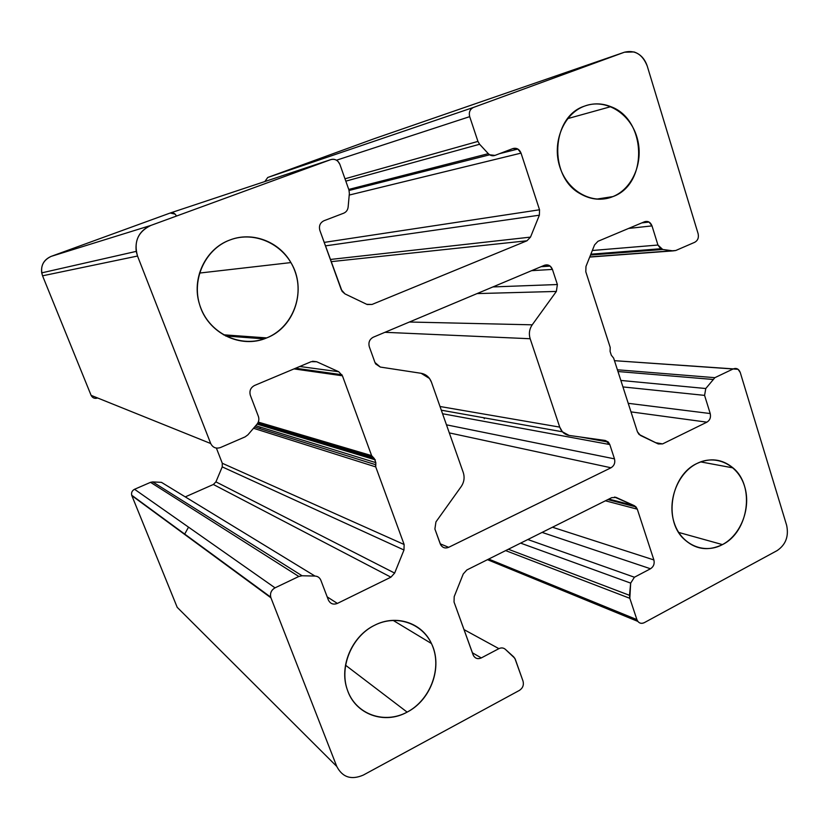 <?xml version="1.0" encoding="UTF-8"?>
<svg xmlns="http://www.w3.org/2000/svg" width="829" height="829" viewBox="0 0 829 829"><rect width="100%" height="100%" fill="white"/><g stroke="black" fill="none" stroke-linecap="round" stroke-linejoin="round"><path stroke-width="1.24" d="M662.713 249.467L590.517 255.031L662.713 249.467L660.692 248.741L657.946 245.042L652.009 225.892L649.097 222.068L644.537 221.747L597.947 241.301L594.569 244.897L585.968 266.441L585.792 271.757L610.206 347.424L610.092 351.423L611.325 355.237L613.647 358.118L637.418 431.805L639.024 434.437L658.247 443.95L662.609 443.898L706.899 422.168C709.945 420.262 711.044 417.381 710.215 413.547L704.577 395.381L705.78 388.521L714.878 377.672L733.292 368.884L614.476 360.677L738.079 369.319L740.256 372.501C738.836 368.978 736.515 367.765 733.292 368.884L714.878 377.672L705.78 388.521L704.577 395.381L710.215 413.547C711.044 417.381 709.945 420.262 706.899 422.168L662.609 443.898L658.247 443.95L640.423 435.422L637.418 431.805L613.647 358.118L611.325 355.237L610.092 351.423L610.206 347.424L585.792 271.757L585.968 266.441L594.569 244.897L597.947 241.301L644.537 221.747C647.977 220.742 650.464 222.12 652.009 225.892L657.946 245.042L662.713 249.467L673.138 250.876L675.749 250.513L694.743 242.286C697.842 240.514 698.961 237.643 698.111 233.674L647.262 66.144C642.599 54.382 635.004 49.73 624.475 52.206L473.504 107.418C469.929 109.2 468.654 112.278 469.691 116.651L477.929 141.407L479.597 144.256L488.312 153.666C490.291 155.645 492.509 156.225 494.965 155.406L512.85 148.578C516.602 147.614 519.327 149.127 521.037 153.116L539.534 209.778L539.368 215.198L530.508 237.115L526.995 240.773L372.003 304.461L366.719 304.305L344.978 293.891L341.279 289.715L319.87 230.431C318.709 225.944 320.077 222.721 323.952 220.742L343.662 213.208C346.263 212.089 347.755 210.027 348.139 207.043L349.372 193.364L348.926 189.924L339.89 164.411C337.952 160.204 334.885 158.608 330.709 159.645L150.826 225.436C137.987 231.695 133.552 241.892 137.521 256.037L210.701 443.525C212.804 447.619 216.048 448.955 220.452 447.546L245.146 436.862L247.944 434.79L256.969 424.23C258.855 421.826 259.322 419.205 258.358 416.345L250.379 395.402C249.166 390.956 250.565 387.64 254.565 385.464L311.227 361.672L316.678 361.745L338.729 371.734L342.429 375.786L371.62 455.629L374.356 458.624L375.827 462.634L375.744 466.903L404.127 544.498L403.982 550L394.645 573.088L390.915 577.171L337.382 603.419C333.299 604.952 330.305 603.813 328.377 600.009L320.854 580.259C319.725 577.637 317.766 576.238 314.958 576.051L302.067 575.761L298.834 576.476L275.031 587.844C271.114 590.207 269.746 593.523 270.928 597.792L336.761 766.431C342.46 777.343 351.299 780.234 363.278 775.094L519.431 690.391C522.798 688.122 524.001 685.044 523.037 681.158L515.296 659.304L513.711 656.879L505.348 649.314C503.441 647.729 501.286 647.511 498.892 648.651L481.297 657.925C477.556 659.449 474.83 658.413 473.1 654.827L454.043 602.041L454.188 596.652L463.245 573.969L466.831 569.979L611.75 497.628L616.248 497.483L634.299 505.669L637.304 509.182L653.884 559.948C654.744 563.751 653.615 566.694 650.485 568.767L634.423 577.233L630.672 583.119L629.822 598.31L636.91 619.626C638.444 623.066 640.89 624.082 644.268 622.672L777.136 550.591C785.778 544.694 788.949 536.259 786.638 525.296L740.256 372.501L786.638 525.296C788.949 536.259 785.778 544.694 777.136 550.591L644.268 622.672C641.75 623.864 639.605 623.439 637.843 621.398L636.91 619.626L488.695 559.067L636.91 619.626L629.822 598.31L505.638 550.601L629.822 598.31L629.501 595.315L508.353 549.244L629.501 595.315L630.672 583.119L520.622 543.119L630.672 583.119L634.423 577.233L527.835 539.524L634.423 577.233L650.485 568.767L542.104 532.405L650.485 568.767C653.615 566.694 654.744 563.751 653.884 559.948L552.466 527.223L653.884 559.948L637.304 509.182L605.398 500.799L637.304 509.182L636.019 506.933L634.299 505.669L608.859 499.079L634.299 505.669L614.538 497.058L616.248 497.483L611.75 497.628L466.831 569.979L463.245 573.969L454.188 596.652L454.043 602.041L473.442 655.615C475.338 658.599 477.95 659.366 481.297 657.925L472.354 652.765L481.297 657.925L498.892 648.651L463.981 629.584L498.892 648.651C501.286 647.511 503.441 647.729 505.348 649.314L514.83 658.278L523.037 681.158C524.001 685.044 522.798 688.122 519.431 690.391L363.278 775.094C351.299 780.234 342.46 777.343 336.761 766.431L177.199 607.325L336.761 766.431L270.928 597.792L131.842 495.638L177.199 607.325L131.842 495.638L270.7 597.129C269.933 593.067 271.384 589.968 275.031 587.844L134.557 489.276C132.112 490.581 131.158 492.561 131.687 495.203L131.842 495.638C131.034 492.851 131.935 490.727 134.557 489.276L275.031 587.844L298.834 576.476L150.546 482.333L134.557 489.276L150.546 482.333L298.834 576.476L302.067 575.761L152.733 481.929L150.546 482.333L152.733 481.929L302.067 575.761L314.958 576.051L161.458 482.354L152.733 481.929L161.458 482.354L314.958 576.051C317.766 576.238 319.725 577.637 320.854 580.259L328.377 600.009C330.305 603.813 333.299 604.952 337.382 603.419L327.196 596.89L337.382 603.419L390.915 577.171L213.364 484.478L185.271 496.892L213.364 484.478L390.915 577.171L394.645 573.088L215.923 481.867L213.364 484.478L215.923 481.867L394.645 573.088L403.982 550L222.234 466.882L215.923 481.867L222.234 466.882L403.982 550L404.127 544.498L222.296 463.276L222.234 466.882L222.296 463.276L404.127 544.498L375.744 466.903L253.508 428.272L375.744 466.903L375.527 464.654L254.617 426.976L375.527 464.654M374.977 362.522L369.319 346.791C368.211 342.46 369.527 339.258 373.278 337.206L544.466 265.259C548.124 264.182 550.777 265.57 552.435 269.415L557.378 284.523L556.363 291.435L532.218 324.823C529.348 329.082 528.664 333.724 530.166 338.74L559.73 427.122C561.492 431.847 564.622 434.624 569.108 435.432L605.253 440.479L609.802 444.551L614.486 458.862C615.387 462.779 614.227 465.753 611.004 467.774L448.655 547.327C444.831 548.746 442.023 547.596 440.24 543.865L434.893 529.006L435.94 521.907L461.173 486.613C464.136 482.188 464.831 477.483 463.256 472.509L431.453 382.19C429.515 377.216 426.075 374.252 421.142 373.299L380.304 367.06L374.977 362.522L375.692 363.983L380.304 367.06L421.142 373.299L429.536 378.511L431.453 382.19L463.256 472.509C464.831 477.483 464.136 482.188 461.173 486.613L435.94 521.907L434.893 529.006L440.707 544.881C442.676 547.845 445.328 548.663 448.655 547.327L440.22 543.814L448.655 547.327L611.004 467.774L449.308 432.893L611.004 467.774C614.227 465.753 615.387 462.779 614.486 458.862L446.468 424.831L614.486 458.862L609.802 444.551L442.562 413.733L609.802 444.551L608.341 442.075L605.253 440.479L569.108 435.432L562.414 431.795L559.73 427.122L440.012 406.5L559.73 427.122L530.166 338.74L384.946 332.305L530.166 338.74C528.664 333.724 529.348 329.082 532.218 324.823L409.422 322.015L532.218 324.823L556.363 291.435L477.048 293.59L556.363 291.435L557.378 284.523L492.903 286.927L557.378 284.523L552.435 269.415L531.596 270.668L552.435 269.415L550.176 266.099L544.466 265.259L373.278 337.206C369.527 339.258 368.211 342.46 369.319 346.791L374.977 362.522M407.132 712.121C384.739 724.277 356.739 714.826 347.869 691.272C338.657 667.894 351.392 636.641 374.553 625.284C397.578 613.584 424.769 624.206 433.018 647.283C441.588 670.195 429.66 700.287 407.132 712.121L345.486 665.169L407.132 712.121C431.173 699.966 442.966 666.443 431.443 643.532C422.075 622.745 396.086 614.061 374.553 625.284C351.869 636.061 338.843 666.651 347.31 689.718C355.195 714.422 384.376 724.909 407.132 712.121M266.7 337.911C241.975 348.294 210.835 334.626 200.815 308.036C190.411 281.601 204.328 249.353 229.944 239.985C255.415 230.213 285.611 245.115 294.896 271.073C304.544 296.896 291.57 327.911 266.7 337.911L223.436 334.792L266.7 337.911C294.896 327.217 307.093 288.948 290.906 262.575C279.104 241.519 252.203 231.218 229.944 239.985C205.509 248.596 191.188 278.741 199.571 304.44C207.685 333.185 240.97 349.247 266.7 337.911M722.442 544.601C703.894 554.694 681.086 544.684 674.164 522.705C666.951 500.871 677.79 472.862 696.92 463.504C715.945 453.826 738.131 464.768 744.587 486.322C751.323 507.742 741.105 534.819 722.442 544.601L678.64 532.415L722.442 544.601C748.815 531.876 755.167 485.856 733.023 467.888C722.173 458.945 710.132 457.484 696.92 463.504C671.428 474.976 663.314 518.83 683.117 538.249C694.733 549.472 707.842 551.586 722.442 544.601M612.9 196.597C592.652 205.126 567.585 191.499 559.844 166.971C551.793 142.567 563.523 113.78 584.435 106.153C605.232 98.154 629.594 112.754 636.796 136.744C644.299 160.619 633.283 188.421 612.9 196.597L596.6 199.115L612.9 196.597C648.195 184.287 646.889 119.552 610.797 106.651C602.009 103.128 593.212 102.962 584.435 106.153C551.067 116.682 548.249 176.536 580.145 193.665C590.922 199.903 601.844 200.877 612.9 196.597M188.515 527.14L184.701 534.073M484.291 418.728L483.97 417.795L484.291 418.728M165.209 484.644L161.458 482.354M216.379 448.085L222.296 463.276L216.379 448.085M375.827 462.634L255.695 425.712L375.827 462.634L374.356 458.624L257.498 423.536L374.356 458.624L372.874 457.401L257.809 423.039L372.874 457.401L371.62 455.629L258.265 422.096L371.62 455.629L342.429 375.786L294.015 368.905L342.429 375.786L338.729 371.734L299.756 366.491L338.729 371.734L316.678 361.745L312.606 361.257L316.678 361.745L311.227 361.672L254.565 385.464C250.638 387.578 249.218 390.822 250.306 395.205L258.43 416.531C259.301 419.339 258.814 421.899 256.969 424.23L247.944 434.79L245.146 436.862L220.452 447.546C216.048 448.955 212.804 447.619 210.701 443.525L91.107 395.35L210.701 443.525L137.521 256.037L42.559 275.808L91.107 395.35L42.559 275.808L137.521 256.037L136.215 251.384C134.92 239.053 139.79 230.4 150.826 225.436L51.129 256.389C43.968 259.591 40.828 265.083 41.699 272.865L42.559 275.808C39.947 266.886 42.807 260.41 51.129 256.389L150.826 225.436L330.709 159.645L170.183 213.022L51.129 256.389L170.183 213.022L330.709 159.645C333.445 158.785 335.911 159.396 338.097 161.5L339.89 164.411L348.926 189.924L349.372 193.364L348.139 207.043C347.755 210.027 346.263 212.089 343.662 213.208L323.952 220.742C320.077 222.721 318.709 225.944 319.87 230.431L342.108 291.373L344.978 293.891L366.719 304.305L372.003 304.461L367.206 304.512L372.003 304.461L526.995 240.773L331.144 261.653L526.995 240.773L530.508 237.115L330.356 259.467L530.508 237.115L539.368 215.198L325.445 245.871L539.368 215.198L539.534 209.778L324.191 242.4L539.534 209.778L521.037 153.116L349.216 195.064L521.037 153.116L517.866 149.054L512.85 148.578L494.965 155.406L489.638 154.785L488.312 153.666L348.76 189.437L488.312 153.666L479.597 144.256L345.817 181.147L479.597 144.256L477.929 141.407L344.988 178.795L477.929 141.407L469.691 116.651L336.47 160.215L469.691 116.651C468.654 112.278 469.929 109.2 473.504 107.418L267.736 177.479L264.845 181.541L267.736 177.479L473.504 107.418L624.475 52.206L373.993 138.775L267.736 177.479L373.993 138.775L624.475 52.206L634.03 51.947C640.423 54.113 644.827 58.838 647.262 66.144L698.111 233.674C698.961 237.643 697.842 240.514 694.743 242.286L675.749 250.513L589.709 257.073L673.138 250.876M175.178 214.141L170.183 213.022C172.992 212.317 175.074 213.302 176.401 215.996M672.319 250.762L589.771 256.917L672.319 250.762M657.946 245.042L592.331 250.503L657.946 245.042M652.009 225.892L628.6 228.431L652.009 225.892M662.609 443.898L655.625 442.696L662.609 443.898M706.899 422.168L630.993 411.878L706.899 422.168M710.215 413.547L628.237 403.319L710.215 413.547M704.577 395.381L622.942 386.925L704.577 395.381M705.78 388.521L620.848 380.438L705.78 388.521M712.753 379.433L617.978 371.527L712.753 379.433M714.878 377.672L617.408 369.775L714.878 377.672M97.573 398.024C94.672 398.884 92.516 397.993 91.107 395.35M262.534 424.448L262.824 423.795M260.648 427.236L259.653 428.541L260.648 427.236M264.15 338.874L225.592 335.973L264.15 338.874M637.843 621.398L487.473 559.679M636.019 506.933L607.823 499.586M270.7 597.129L131.687 495.203M375.361 459.867L257.052 424.116M371.858 456.147L258.13 422.407M341.952 374.739L295.58 368.242M136.215 251.384L41.699 272.865M517.866 149.054L499.524 153.666M489.638 154.785L349.102 190.473M660.692 248.741L590.849 254.202M649.097 222.068L641.781 222.897M608.341 442.075L580.165 436.976M562.414 431.795L441.318 410.189M550.176 266.099L541.047 266.7M567.658 118.63L610.797 106.651M700.64 461.888L733.023 467.888M199.478 273.073L290.906 262.575M393.039 620.341L431.443 643.532"/></g></svg>
